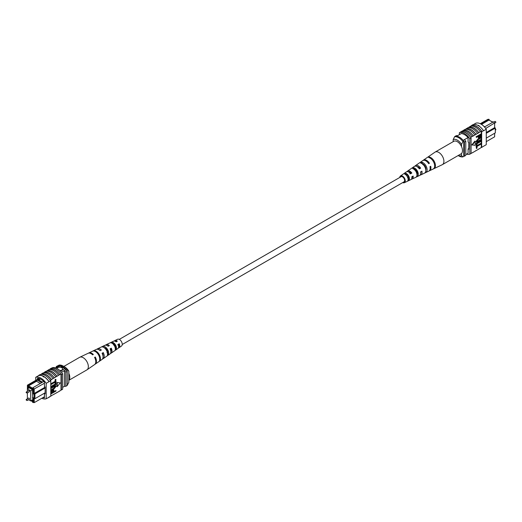 <?xml version="1.0" encoding="UTF-8"?>
<svg xmlns="http://www.w3.org/2000/svg" width="522" height="522" viewBox="0 0 522 522"><rect width="100%" height="100%" fill="white"/><g stroke="black" fill="none" stroke-linecap="round" stroke-linejoin="round"><path stroke-width="0.78" d="M118.598 344.37A2.956 1.703 -120 0 0 119.049 344.801M122.233 344.513L403.995 181.839A2.956 1.703 -120 0 0 404.446 179.477A2.956 1.703 -120 0 0 402.521 176.867A2.956 1.703 -120 0 0 401.04 176.723L119.277 339.398M490.993 121.202L493.062 122.063M494.628 122.964L485.708 128.464M486.263 141.658L494.641 136.816L494.641 133.28M489.414 120.295L488.997 119.264L480.814 123.988M486.263 132.49L494.641 127.649L494.641 123.309L493.453 121.835L494.641 123.101M484.488 126.97L484.794 126.794L483.711 126.167M468.084 153.279L465.781 154.603M461.285 133.56L456.633 136.242M468.051 137.534L463.164 140.353M480.279 123.714L487.816 119.368L488.997 119.264M486.263 138.115L495.332 132.875L495.332 128.053L486.263 133.293M464.41 139.635A11.634 6.721 60 0 1 465.781 141.227L465.781 155.38L464.391 156.189A11.817 6.825 60 0 1 463.764 156.241M457.585 135.694A11.817 6.825 60 0 0 456.195 135.694L454.799 136.496M463.764 141.26A11.634 6.721 60 0 1 464.391 142.03L464.391 156.189M465.781 141.227L464.391 142.03M495.332 128.053L494.641 127.649M484.794 126.794L493.453 121.835M481.486 124.386L488.997 120.053L492.775 122.233M453.181 141.658L453.181 139.589L454.571 136.764L455.406 136.281A10.832 6.257 60 0 1 463.764 141.11L462.929 141.593L461.533 144.411A8.867 5.116 -120 0 0 453.181 139.589M461.533 146.597L461.533 144.411M458.205 155.51A8.867 5.116 -120 0 0 461.533 155.654L462.929 156.868L463.764 156.385L463.764 141.11M462.929 156.868A10.832 6.257 60 0 1 458.747 155.889L458.146 155.543M461.533 155.654L461.533 153.468M454.571 136.764A10.832 6.257 60 0 1 462.929 141.593M471.04 126.07L471.562 125.763A11.817 6.825 60 0 0 471.216 125.867L471.496 125.711A11.817 6.825 60 0 1 481.943 131.74L481.662 131.903A11.817 6.825 -120 0 0 481.317 131.394L480.338 131.779A11.999 6.923 -120 0 0 475.464 127.185A11.999 6.923 -120 0 0 470.59 126.148L469.056 127.211A11.817 6.825 60 0 1 473.93 128.216A11.817 6.825 60 0 1 478.804 132.842L477.552 133.391A11.999 6.923 -120 0 0 472.678 128.79A11.999 6.923 -120 0 0 467.803 127.76L466.27 128.823A11.817 6.825 60 0 1 471.144 129.821A11.817 6.825 60 0 1 476.025 134.448L474.766 134.996A11.999 6.923 -120 0 0 469.891 130.402A11.999 6.923 -120 0 0 465.017 129.365L462.681 130.891M463.484 130.428A11.817 6.825 60 0 1 468.358 131.433A11.817 6.825 60 0 1 473.239 136.059L471.979 136.607A11.999 6.923 -120 0 0 467.105 132.007A11.999 6.923 -120 0 0 462.231 130.976L460.978 131.877A11.817 6.825 -120 0 0 460.632 131.981L459.38 132.705A11.817 6.825 60 0 1 469.826 138.735L469.826 154.173A11.817 6.825 60 0 1 466.577 154.147M471.979 136.607L470.727 137.325A11.999 6.923 -120 0 0 465.852 132.732A11.999 6.923 -120 0 0 460.978 131.701M474.766 134.996L473.239 135.883A11.999 6.923 -120 0 0 468.358 131.29A11.999 6.923 -120 0 0 463.484 130.252M483.483 130.683A11.999 6.923 -120 0 0 478.25 125.58A11.999 6.923 -120 0 0 473.017 124.641L471.483 125.528A11.999 6.923 -120 0 1 476.716 126.461A11.999 6.923 -120 0 1 481.95 131.564L483.483 130.683L481.95 131.564M480.338 131.779L478.804 132.666A11.999 6.923 -120 0 0 473.93 128.073A11.999 6.923 -120 0 0 469.056 127.035M477.552 133.391L476.025 134.271A11.999 6.923 -120 0 0 471.144 129.678A11.999 6.923 -120 0 0 466.27 128.64M473.591 124.497L475.81 123.212A11.817 6.825 60 0 1 486.263 129.247L486.263 144.685L483.476 146.297L481.662 147.341L481.662 131.903M481.317 135.485L481.317 147.445A11.817 6.825 -120 0 0 481.662 147.341M481.317 147.445L478.804 149.07A11.999 6.923 60 0 1 478.361 149.148M481.317 143.955L477.01 146.441L477.01 148.189L476.442 148.522L476.09 146.127L480.964 143.315L481.317 143.511L476.442 146.33L476.09 146.127M481.317 141.247L477.01 143.733L477.01 145.488L476.442 145.814L476.09 143.419L480.964 140.607L481.317 140.81L476.442 143.622L476.09 143.419M478.159 141.057L480.964 139.439L481.317 139.642L478.504 141.26L477.004 141.553M476.508 142.101L476.025 141.377L478.159 138.793L480.964 137.169L481.317 137.371L478.159 138.793M476.442 137.41L476.09 136.771L480.964 133.952L481.317 134.154L481.219 136.19L479.901 137.606L478.661 137.88L478.4 136.275L476.442 137.41L476.442 136.973L481.317 134.154L481.317 131.394M478.517 137.736L478.054 136.477M474.863 141.129L471.849 144.881L475.216 145.351L475.216 141.331L474.863 141.129M478.804 149.07L473.239 152.287A11.999 6.923 60 0 1 472.788 152.365M470.727 137.325L470.727 137.508A11.817 6.825 60 0 1 471.079 138.01L469.826 138.735M473.239 152.287L470.727 153.651M466.27 128.823L465.467 129.286M469.056 127.211L468.254 127.675M476.025 150.675A11.999 6.923 60 0 1 475.575 150.76M481.943 147.178L483.476 146.297M481.95 147.361A11.999 6.923 60 0 1 481.147 147.543M486.263 129.247L483.476 130.852M478.25 125.326L479.092 125.528M471.079 138.01L471.079 153.455L469.826 154.173M470.727 137.508A11.817 6.825 -120 0 0 460.978 131.877M459.38 134.656L459.38 132.705M461.115 133.652L461.115 133.547A11.817 6.825 60 0 1 468.084 137.567L468.084 142.03L468.776 142.434L468.776 149.272L468.084 148.868L468.084 153.331A11.817 6.825 60 0 1 467.993 153.324M468.776 148.463L468.084 148.868M478.974 136.862L479.875 137.182L480.742 134.924L478.974 135.948L479.15 137.351M476.442 136.973L476.09 136.771M478.4 137.169L478.054 136.966M478.622 136.666L479.529 136.979L480.397 135.126M479.875 137.182L479.529 136.979M480.742 135.831L480.397 135.629M481.317 137.808L478.504 139.433L476.945 141.221L477.134 141.71M476.945 141.221L478.504 141.26M481.317 140.079L476.658 142.238L476.025 141.377M476.377 141.579L478.511 138.989M476.442 145.814L476.442 143.622M476.442 148.522L476.442 146.33M475.216 141.331L472.201 145.083M399.767 177.46A3.902 2.251 60 0 1 400.478 175.96A3.902 2.251 60 0 1 401.007 175.744A3.902 2.251 60 0 1 404.7 178.589A3.902 2.251 60 0 1 404.38 182.713L410.84 179.64A4.476 2.584 -120 0 0 411.812 176.769L413.124 176.044A4.587 2.649 60 0 1 412.132 179.026L419.525 175.516A5.246 3.028 -120 0 0 420.608 171.882L421.92 171.157A5.357 3.093 60 0 1 420.817 174.903L428.758 171.125A6.062 3.497 -120 0 0 429.958 166.688L430.709 166.27A6.127 3.537 60 0 1 429.495 170.772L442.238 164.717A7.256 4.189 -120 0 0 442.408 164.626L460.985 153.905A7.256 4.189 -120 0 0 461.65 146.858A7.256 4.189 -120 0 0 453.729 141.338L435.152 152.065A7.256 4.189 -120 0 0 434.989 152.163L427.414 157.39A6.518 3.765 -120 0 0 427.414 157.39L426.735 157.859L427.42 157.39M442.408 164.626A7.256 4.189 -120 0 0 443.08 157.585A7.256 4.189 -120 0 0 435.974 151.765A7.256 4.189 -120 0 0 435.152 152.065M419.362 168.528A4.078 2.356 60 0 1 419.055 167.601M408.38 171.882A3.491 2.016 60 0 1 408.596 171.823A3.491 2.016 60 0 1 411.134 173.173L411.845 173.05A4.587 2.649 60 0 0 408.171 170.831A4.587 2.649 60 0 0 407.551 171.085L414.285 166.44A5.246 3.028 -120 0 1 414.997 166.153A5.246 3.028 -120 0 1 419.329 168.887L420.641 168.162A5.357 3.093 60 0 0 416.191 165.337A5.357 3.093 60 0 0 415.46 165.631L422.703 160.639A6.062 3.497 -120 0 1 423.525 160.306A6.062 3.497 -120 0 1 428.686 163.693L429.43 163.275A6.127 3.537 60 0 0 424.21 159.836A6.127 3.537 60 0 0 423.375 160.176L427.205 157.533M414.318 169.069A3.843 2.218 -120 0 0 414.311 169.526M415.532 169.069L414.331 169.774M422.846 163.947A4.28 2.473 -120 0 0 422.846 164.273M423.577 164.313L422.892 164.717M425.913 168.449A4.313 2.493 60 0 1 425.28 167.83M417.163 172.482A3.902 2.251 60 0 1 416.804 172.058L416.354 172.332M416.863 173.95A3.843 2.218 -120 0 0 417.332 174.204M408.765 176.814L407.565 177.519M407.806 177.793A3.432 1.984 -120 0 0 408.752 178.537M403.486 182.139A3.125 1.807 -120 0 0 403.728 182.119A3.125 1.807 -120 0 0 404.041 182.015A3.125 1.807 -120 0 0 404.25 178.7A3.125 1.807 -120 0 0 401.307 176.449A3.125 1.807 -120 0 0 400.916 176.599A3.125 1.807 -120 0 0 400.531 177.017M419.923 162.557L418.729 163.379M404.38 182.713A3.902 2.251 60 0 1 404.028 182.824A3.902 2.251 60 0 1 402.723 182.576M411.845 173.05L410.533 173.774A4.476 2.584 -120 0 0 406.977 171.647A4.476 2.584 -120 0 0 406.37 171.895L400.478 175.96M407.049 171.64A4.587 2.649 60 0 1 407.551 171.085M414.944 166.159A5.357 3.093 60 0 1 415.46 165.631M420.817 174.903A5.357 3.093 60 0 1 420.334 175.053A5.357 3.093 60 0 1 420.093 175.079M417.359 173.917A5.357 3.093 60 0 1 416.7 173.278M412.132 179.026A4.587 2.649 60 0 1 411.721 179.157A4.587 2.649 60 0 1 411.401 179.183M408.693 177.721A4.587 2.649 60 0 1 408.204 177.147M429.495 170.772A6.127 3.537 60 0 1 429.104 170.916M434.226 168.495A6.518 3.765 -120 0 0 434.682 162.257A6.518 3.765 -120 0 0 429.345 157.044L428.66 157.513A6.453 3.726 60 0 1 433.932 162.675A6.453 3.726 60 0 1 433.495 168.841L434.102 168.208M426.154 172.312A5.801 3.347 -120 0 0 426.474 166.825A5.801 3.347 -120 0 0 421.848 162.218L420.654 163.04A5.683 3.282 60 0 1 425.162 167.555A5.683 3.282 60 0 1 424.869 172.919L426.154 172.312L425.743 171.347M417.528 176.384A5.031 2.904 -120 0 0 417.704 171.705A5.031 2.904 -120 0 0 413.848 167.745L412.654 168.573A4.913 2.838 60 0 1 416.399 172.436A4.913 2.838 60 0 1 416.243 176.991L417.528 176.384L416.987 175.111A3.732 2.153 -120 0 0 416.934 171.842A3.732 2.153 -120 0 0 414.39 169.024L413.998 169.272M408.896 180.436A4.261 2.46 -120 0 0 408.935 176.586A4.261 2.46 -120 0 0 405.848 173.291L404.661 174.12A4.15 2.395 60 0 1 407.63 177.317A4.15 2.395 60 0 1 407.61 181.043L408.896 180.436L408.491 179.49A3.321 1.918 -120 0 0 408.374 176.69A3.321 1.918 -120 0 0 406.253 174.244L405.607 174.655M412.419 176.429A3.491 2.016 60 0 1 411.858 177.904M421.019 171.653A3.902 2.251 60 0 1 420.732 173.043M417.026 166.629A3.902 2.251 60 0 1 419.721 168.325L420.641 168.162M419.159 168.639L419.721 168.325M409.855 173.898L411.134 173.173M425.808 170.126A4.143 2.388 -120 0 0 422.526 163.81L422.389 163.901M408.1 179.692L408.491 179.49M423.003 164.417L423.459 164.332M428.516 163.438L429.43 163.275M429.691 157.859L429.345 157.044M422.526 163.81L421.848 162.218M414.39 169.024L413.848 167.745M406.253 174.244L405.848 173.291M27.053 393.112L29.376 391.774A0.672 0.385 -120 0 0 28.703 390.613L26.387 391.95A0.672 0.385 60 0 1 27.053 393.112L26.1 392.466L26.387 391.95A0.672 0.385 60 0 0 26.244 392.257M27.053 400.544L29.376 399.206A0.672 0.385 -120 0 0 28.703 398.045L26.387 399.382A0.672 0.385 60 0 1 27.053 400.544L26.1 399.891L26.387 399.382A0.672 0.385 60 0 0 26.244 399.689M28.54 399.682L30.713 400.942L32.534 399.885M30.713 400.942L30.713 390.808L32.534 389.751M30.713 390.808L27.372 388.877L29.193 387.82M27.372 388.877L27.372 391.383M27.372 392.929L27.372 398.815M59.913 370.594A2.956 1.703 0 0 0 61.74 370.098A2.956 1.703 0 0 0 62.607 368.891A2.956 1.703 0 0 0 60.78 367.318A2.956 1.703 0 0 0 57.564 367.684A2.956 1.703 0 0 0 56.826 368.388A2.956 1.703 0 0 1 57.564 367.703A2.956 1.703 0 0 1 60.774 367.331A2.956 1.703 0 0 1 62.607 368.897M41.662 382.633L42.497 382.156L38.08 379.605L37.245 380.088L41.669 382.672L33.049 387.65L34.23 389.125L34.23 393.464L34.928 393.869L34.928 398.691L45.14 392.792M40.305 383.461L36.527 381.282L37.212 380.094L28.586 385.073L27.405 385.184L39.098 378.43M38.08 379.605L39.718 378.652M44.448 383.226L33.395 389.399L32.632 388.446L32.632 389.164L28.168 386.587L28.168 385.875L27.405 385.941L27.405 388.857M43.776 381.452L42.497 382.156M31.007 400.772L32.632 401.705L32.632 402.423L33.395 402.351L33.395 397.81L34.093 398.208L34.093 394.351L33.395 393.947L33.395 389.399M28.221 388.388L27.96 387.109L32.814 389.914L32.814 391.037L32.468 390.841L32.814 390.639M31.561 400.446L32.814 401.17L32.468 390.841M61.472 372.271L65.85 369.739A10.44 6.029 -120 0 0 64.872 368.689L59.997 365.876A10.44 6.029 -120 0 0 59.025 365.798A11.817 6.825 -120 0 0 57.629 365.798L56.239 366.607L56.239 367.41M60.526 371.201L64.872 368.689M56.167 368.088L59.997 365.876M55.482 367.847L59.025 365.798M62.62 387.363L64.454 386.306A11.634 6.721 -120 0 0 65.824 386.293L67.221 385.49L67.221 371.338A11.817 6.825 -120 0 0 65.85 369.739M45.14 387.97L34.093 394.351M45.14 387.167L33.395 393.947M33.395 397.81L34.23 398.293L34.23 402.632L44.448 396.733M65.824 386.293L65.824 372.14A11.817 6.825 -120 0 0 64.454 370.548L64.454 386.306M65.824 372.14L67.221 371.338M57.629 366.607A11.817 6.825 -120 0 0 56.239 366.607M27.96 388.237L28.938 387.676M32.468 397.594L32.814 397.392M33.395 402.351L34.23 402.632L32.632 402.423M28.208 399.878L28.978 399.937M32.632 388.446L33.049 387.65M36.527 381.282L28.586 385.862L32.729 388.257M28.586 385.073L28.168 385.875M28.168 386.587L28.586 385.862M38.758 379.996L40.481 378.998M34.093 398.208L34.928 398.691M27.405 385.184L27.405 385.941M68.819 371.149L67.429 369.928A10.832 6.257 -120 0 0 63.253 366.085L64.643 366.888A8.867 5.116 60 0 1 68.819 371.149L68.819 382.385L67.221 385.327M67.429 369.928L66.594 370.411A10.832 6.257 -120 0 0 58.236 365.589L58.236 365.752M63.253 366.085A10.832 6.257 -120 0 0 59.071 365.106L58.236 365.589M41.767 398.279A11.817 6.825 -120 0 0 46.19 398.762L46.19 383.318A11.817 6.825 -120 0 0 35.737 377.289L38.524 375.677A11.817 6.825 60 0 1 43.75 376.577L43.75 376.988L43.052 376.584L43.75 376.577L43.75 376.988M50.784 396.009L56.983 392.609A11.999 6.923 60 0 1 56.533 392.688M56.983 392.609L59.769 390.998A11.999 6.923 60 0 1 59.319 391.082M59.769 390.998L61.022 390.097A11.817 6.825 -120 0 0 61.368 389.993L62.62 389.268L62.62 373.83A11.817 6.825 -120 0 0 52.174 367.801L51.489 368.193M46.19 398.762L48.983 397.333A11.999 6.923 60 0 1 48.409 397.477M48.983 397.333L50.784 396.107L50.784 380.668L48.97 381.712L50.504 380.825M51.41 395.826A11.999 6.923 60 0 1 50.96 395.904M54.197 394.214A11.999 6.923 60 0 1 53.746 394.299M40.853 374.431L41.662 373.967A11.817 6.825 60 0 1 51.41 379.598L50.438 380.16A11.817 6.825 60 0 1 50.784 380.668M43.75 376.577A11.817 6.825 60 0 1 48.97 381.712L46.19 383.318M51.13 384.492L50.784 383.853L55.091 381.367L55.091 379.611L55.658 379.285L56.004 381.68L51.13 384.492L50.784 384.29M51.13 387.2L50.784 386.561L55.091 384.075L55.091 382.319L55.658 381.987L56.004 384.381L51.13 387.2L50.784 386.998M51.13 387.931L53.936 386.306L55.789 385.771L56.069 386.424L53.936 389.014L51.13 390.632L51.13 390.195L53.942 388.577L55.502 386.789L53.942 386.743L51.13 388.368L50.784 387.729L53.59 386.11L55.593 385.699M51.13 390.195L50.784 389.993L53.59 388.375L55.097 386.247M51.13 392.551L52.546 390.404L53.786 390.123L54.047 391.728L56.004 390.6L56.004 391.037L51.13 393.849L50.875 391.617L52.193 390.202L53.577 390.064M54.047 391.33L56.004 390.6M56.885 382.45L56.885 386.469L57.231 386.671L60.252 382.92L56.885 382.45L60.252 382.92M51.41 379.598L58.516 375.318A11.999 6.923 -120 0 0 48.761 369.687L47.234 370.75A11.817 6.825 60 0 1 56.983 376.382M58.516 375.318L61.022 373.869L61.022 390.097M54.197 377.811A11.999 6.923 -120 0 0 44.448 372.179L45.975 371.299A11.999 6.923 -120 0 1 55.73 376.923M46.425 371.214L47.234 370.75M49.212 369.609L50.021 369.145A11.817 6.825 60 0 1 59.769 374.77M59.769 374.594A11.999 6.923 -120 0 0 50.021 368.963L50.021 369.145M50.021 368.963L51.273 368.238A11.999 6.923 60 0 1 61.022 373.869M51.41 379.422A11.999 6.923 -120 0 0 41.662 373.791L41.662 373.967M41.662 373.791L43.196 372.904A11.999 6.923 -120 0 1 52.944 378.535M43.639 372.825L44.448 372.362A11.817 6.825 60 0 1 54.197 377.987M38.524 375.677L38.517 375.501A11.999 6.923 60 0 1 48.983 381.536M50.517 380.655A11.999 6.923 -120 0 0 40.05 374.613L38.517 375.501M56.983 376.205A11.999 6.923 -120 0 0 47.234 370.574M61.368 389.993L61.368 374.555A11.817 6.825 -120 0 0 61.022 374.046M61.368 374.555L62.62 373.83M50.504 396.27L48.97 397.151M42.889 397.633A11.817 6.825 -120 0 0 44.448 397.914L44.448 393.451L45.14 393.856L45.14 387.017L44.448 386.619L44.448 382.156A11.817 6.825 -120 0 0 37.48 378.13L37.48 379.363M45.14 393.053L44.448 393.451M35.737 377.289L35.737 380.368M51.704 392.681L53.127 391.859L53.127 390.939L53.472 391.141L52.572 390.828L51.704 392.172L51.704 393.086L53.472 392.061L53.296 390.658M52.546 390.404L52.193 390.202M51.228 391.82L50.875 391.617M51.13 393.849L50.784 393.647M53.472 392.061L53.127 391.859M51.13 388.368L50.784 388.166M55.312 386.293L55.502 386.789L55.149 386.587M51.13 390.632L50.784 390.43M53.936 386.306L53.59 386.11M51.13 386.756L55.436 384.27L55.091 382.319M55.436 382.522L56.004 382.189M55.436 384.27L55.091 384.075M51.13 384.055L55.436 381.569L55.091 379.611M55.436 379.814L56.004 379.487M55.436 381.569L55.091 381.367M57.231 382.652L57.231 386.671M63.854 366.431L79.592 357.348A7.256 4.189 60 0 1 79.762 357.257A7.256 4.189 60 0 1 86.026 360.291A7.256 4.189 60 0 1 87.513 369.348A7.256 4.189 60 0 1 87.011 369.811A7.256 4.189 60 0 1 86.848 369.915L68.819 380.316M68.819 373.328A7.256 4.189 60 0 1 68.937 380.075A7.256 4.189 60 0 1 68.819 380.199M108.55 346.047A3.667 2.121 -120 0 0 107.349 345.675M106.162 348.924A3.667 2.121 -120 0 0 106.279 349.257L105.92 349.466M100.348 350.588A4.078 2.356 -120 0 0 99.578 350.21M116.745 341.518A3.256 1.879 -120 0 0 115.349 341.329M113.307 344.252A3.321 1.918 60 0 1 113.248 343.437M113.509 344.99L114.775 344.239M104.008 347.574A3.843 2.218 60 0 1 106.462 349.296A3.843 2.218 60 0 1 107.669 353.042L107.467 353.172M112.002 343.208L112.145 343.137A3.432 1.984 60 0 1 114.618 344.69A3.432 1.984 60 0 1 115.708 347.88L115.251 348.174M79.762 357.257L88.074 353.309A6.518 3.765 60 0 1 92.655 354.843L93.34 354.471A6.453 3.726 -120 0 0 88.812 352.957L96.198 349.446A5.801 3.347 60 0 1 100.152 350.693L101.346 350.034A5.683 3.282 -120 0 0 97.49 348.833L104.876 345.323A5.031 2.904 60 0 1 108.152 346.269L109.346 345.61A4.913 2.838 -120 0 0 106.175 344.703A4.913 2.838 -120 0 0 105.601 345.146M105.137 348.024A4.913 2.838 -120 0 0 105.3 348.696M88.812 352.957A6.453 3.726 -120 0 0 88.459 353.166M97.49 348.833A5.683 3.282 -120 0 0 96.916 349.257M106.175 344.703L113.561 341.192A4.261 2.46 60 0 1 116.152 341.845L117.339 341.186A4.15 2.395 -120 0 0 114.853 340.579A4.15 2.395 -120 0 0 114.298 341.049M114.194 344.187A4.15 2.395 -120 0 0 114.311 344.513M118.311 348.004A4.15 2.395 -120 0 0 118.996 347.756L121.522 346.014A3.902 2.251 -120 0 0 120.993 340.899A3.902 2.251 -120 0 0 117.62 339.261L114.853 340.579M97.79 353.759A6.127 3.537 -120 0 0 92.57 351.169L93.314 350.817A6.062 3.497 60 0 1 98.475 353.381A6.062 3.497 60 0 1 100.224 360.01L99.552 360.474A6.127 3.537 -120 0 0 97.79 353.759M105.809 349.316A5.357 3.093 -120 0 0 101.359 347.006L102.671 346.386A5.246 3.028 60 0 1 107.003 348.65A5.246 3.028 60 0 1 108.563 354.229L107.395 355.038A5.357 3.093 -120 0 0 105.809 349.316M113.829 344.872A4.587 2.649 -120 0 0 110.155 342.843L111.467 342.23A4.476 2.584 60 0 1 115.023 344.207A4.476 2.584 60 0 1 116.393 348.787L115.225 349.596A4.587 2.649 -120 0 0 113.829 344.872M94.9 364.323A6.453 3.726 -120 0 0 95.258 364.121A6.453 3.726 -120 0 0 95.265 357.035L94.58 357.407A6.518 3.765 60 0 1 94.586 364.584L87.011 369.811M102.514 358.953A5.683 3.282 -120 0 0 103.173 358.666A5.683 3.282 -120 0 0 103.271 352.598L102.077 353.257A5.801 3.347 60 0 1 101.992 359.482L95.258 364.121M110.416 353.485A4.913 2.838 -120 0 0 111.082 353.211A4.913 2.838 -120 0 0 111.271 348.174L110.077 348.833A5.031 2.904 60 0 1 109.907 354.027L103.173 358.666M118.996 347.756A4.15 2.395 -120 0 0 119.264 343.75L118.076 344.409A4.261 2.46 60 0 1 117.815 348.572L111.082 353.211M102.247 353.609A3.902 2.251 -120 0 0 102.945 354.373M119.081 344.97A3.125 1.807 60 0 1 118.507 344.422M103.017 356.174A4.078 2.356 -120 0 0 102.612 353.387L102.24 353.59M110.834 351.704A3.667 2.121 -120 0 0 110.749 348.794L110.207 349.101M106.938 352.565L108.204 351.821M118.592 346.954A3.256 1.879 -120 0 0 118.885 344.207L117.672 344.892M115.714 347.717A3.321 1.918 60 0 1 115.434 347.554L115.708 347.391M94.723 357.674L95.265 357.035M102.612 353.387L103.271 352.598M110.749 348.794L111.271 348.174M118.885 344.207L119.264 343.75M100.224 360.01L99.748 359.377M103.252 347.163L102.671 346.386M108.563 354.229L107.669 353.042M112.145 343.137L111.467 342.23M116.393 348.787L115.708 347.88M494.947 128.862L495.9 129.515L495.613 130.024A0.672 0.385 -120 0 0 495.332 128.934M495.756 122.285A0.672 0.385 -120 0 0 494.947 121.43L495.9 122.083L495.613 122.592A0.672 0.385 -120 0 0 495.756 122.285M53.942 388.577L53.59 388.375M494.947 121.43L493.799 122.096M495.613 122.592L494.641 123.153M478.315 137.684L478.661 137.88M476.305 142.036L476.658 142.238M53.44 389.921L53.786 390.123M55.443 385.569L55.789 385.771"/></g></svg>
